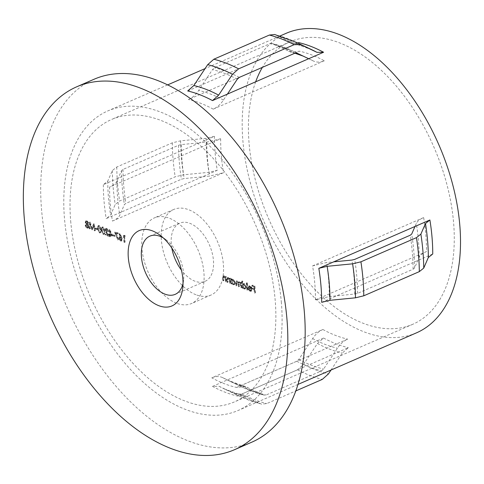<?xml version="1.0" encoding="UTF-8"?>
<svg xmlns="http://www.w3.org/2000/svg" width="484" height="484" viewBox="0 0 484 484"><rect width="100%" height="100%" fill="white"/><g stroke="black" fill="none" stroke-linecap="round" stroke-linejoin="round"><path stroke-width="0.36" stroke-dasharray="2.42 1.81" d="M183.031 283.394A31.732 18.555 -113.5 0 0 183.569 280.073A31.732 18.555 -113.5 0 0 166.012 239.743A31.732 18.555 -113.5 0 0 163.217 237.868M171.826 248.062A31.732 18.555 66.5 0 1 179.709 223.154A31.732 18.555 66.5 0 1 189.952 223.366A31.732 18.555 66.5 0 1 212.095 252.654A31.732 18.555 66.5 0 1 205.041 281.349A31.732 18.555 66.5 0 1 194.804 281.143A31.732 18.555 66.5 0 1 181.439 270.145M195.941 294.738A46.664 27.292 66.5 0 1 163.38 251.662A46.664 27.292 66.5 0 1 173.75 209.463A46.664 27.292 66.5 0 1 188.808 209.772A46.664 27.292 66.5 0 1 221.376 252.842A46.664 27.292 66.5 0 1 211 295.04A46.664 27.292 66.5 0 1 195.941 294.738M176.503 303.196A46.664 27.292 66.5 0 1 143.942 260.12A46.664 27.292 66.5 0 1 154.317 217.927A46.664 27.292 66.5 0 1 169.37 218.23A46.664 27.292 66.5 0 1 201.937 261.306A46.664 27.292 66.5 0 1 191.561 303.504A46.664 27.292 66.5 0 1 176.503 303.196M236.585 387.46L347.657 339.115C343.707 340.887 340.294 343.918 337.421 348.202L323.59 369.056L321.545 370.871L266.006 395.041L263.81 395.077L245.146 386.462L236.585 387.46A153.997 90.054 -113.5 0 1 211.798 377.835L322.87 329.489C318.92 331.262 315.507 334.293 312.634 338.576L298.803 359.43L296.752 361.245L241.22 385.415L239.017 385.452L222.785 377.683C219.397 376.11 215.731 376.165 211.798 377.835M321.679 302.318L336.586 295.833L329.308 296.541L315.435 299.899L426.507 251.553A153.997 90.054 -113.5 0 0 425.835 234.855A153.997 90.054 -113.5 0 0 423.651 217.57C419.737 219.306 417.281 221.267 416.3 223.451L414.988 226.482M70.682 221.006A153.997 90.054 -113.5 0 0 132.084 362.353A153.997 90.054 -113.5 0 0 234.395 401.914A153.997 90.054 -113.5 0 0 275.196 300.419A153.997 90.054 -113.5 0 0 213.795 159.073A153.997 90.054 -113.5 0 0 111.483 119.512A153.997 90.054 -113.5 0 0 70.682 221.006M112.433 221.073L223.505 172.727L209.632 176.085L184.162 178.572L181.391 179.243L125.852 203.413L124.382 204.593L119.79 215.186C118.786 217.389 116.335 219.349 112.433 221.073A153.997 90.054 -113.5 0 1 110.249 203.788A153.997 90.054 -113.5 0 1 109.578 187.084L220.65 138.745L206.777 142.096L199.505 142.81L214.412 136.319A163.332 95.511 -113.5 0 0 215.126 153.035A163.332 95.511 -113.5 0 0 217.262 170.308L208.943 172.316L183.478 174.809L175.16 176.823L119.621 200.993L115.204 204.526L110.606 215.12L106.19 218.647L217.262 170.308M255.673 81.802A153.997 90.054 -113.5 0 0 249.091 143.361A153.997 90.054 -113.5 0 0 310.492 284.701A153.997 90.054 -113.5 0 0 412.804 324.262A153.997 90.054 -113.5 0 0 453.605 222.767A153.997 90.054 -113.5 0 0 392.203 81.421A153.997 90.054 -113.5 0 0 289.892 41.86A153.997 90.054 -113.5 0 0 262.376 67.367M187.707 90.968L298.779 42.622M286.165 33.305A163.332 95.511 -113.5 0 0 242.895 140.953A163.332 95.511 -113.5 0 0 308.012 290.86A163.332 95.511 -113.5 0 0 416.53 332.823M214.412 136.319L206.087 138.333L180.623 140.826L172.304 142.84L116.771 167.01L112.355 170.537L107.75 181.131L103.34 184.664L199.505 142.81L181.306 144.589L178.536 145.26L123.003 169.43L121.526 170.604L116.934 181.204C115.936 183.4 113.48 185.36 109.578 187.084M281.392 302.827A163.332 95.511 -113.5 0 0 216.269 152.914A163.332 95.511 -113.5 0 0 107.757 110.951A163.332 95.511 -113.5 0 0 64.487 218.605A163.332 95.511 -113.5 0 0 129.603 368.512A163.332 95.511 -113.5 0 0 238.116 410.474A163.332 95.511 -113.5 0 0 281.392 302.827M93.975 79.291A197.859 115.706 -113.5 0 0 41.557 209.699A197.859 115.706 -113.5 0 0 120.443 391.302A197.859 115.706 -113.5 0 0 251.898 442.134M432.75 253.979L336.586 295.833L354.778 294.054L357.549 293.383L413.088 269.207L414.558 268.033L419.15 257.44C420.136 255.249 422.586 253.289 426.507 251.553M94.991 230.451L95.439 230.62L94.223 223.626L92.595 228.345L90.103 222.023L89.951 228.49L90.393 228.66L90.46 223.995L92.644 229.537L94.114 225.405L94.991 230.451L94.301 230.753L95.439 230.62M100.049 232.58L100.751 232.598L101.398 229.676L99.456 225.49L98.736 225.471L98.058 228.375L100.049 232.58L99.359 232.883L100.055 232.901L100.702 229.979L101.398 229.676M106.958 229.071L108.67 231.243L106.873 228.369L106.135 228.333L105.56 229.797L108.138 234.885L105.851 233.996L105.905 234.686L109.251 235.986L106.002 230.021L106.958 229.071L105.724 229.349L106.958 229.071M115.113 236.089L115.059 235.393L113.165 234.661L113.226 235.351L115.113 236.089L114.424 236.392L114.363 235.696L115.059 235.393M121.744 237.124L120.02 233.476L119.711 233.712L121.242 236.936L120.008 236.652L119.433 238.11L121.145 240.772L121.883 240.79L122.464 239.296L121.744 237.124L121.054 237.426L119.324 233.778L120.02 233.476M226.663 281.573L226.246 276.648L225.804 276.473L225.883 277.362L224.431 275.856L223.777 275.832L223.299 277.834L223.511 280.351L223.953 280.52L223.711 277.102L224.558 276.491L225.895 278.27L226.222 281.404L226.663 281.573L225.968 281.876L225.556 276.945L226.246 276.648M225.556 276.945L225.114 276.775L225.187 277.665L223.735 276.158L223.082 276.134L222.604 278.137L222.815 280.653L223.257 280.823L223.021 277.405L223.868 276.794L223.348 276.757L224.558 276.491L223.868 276.794L225.199 278.572L225.895 278.27M231.86 278.826L231.419 278.651L231.836 283.582L232.278 283.751L232.205 282.898L233.748 284.411L234.655 284.441L235.412 282.571L233.306 279.304L232.417 279.262L231.939 279.74L231.86 278.826L230.723 278.953L231.419 278.651M242.732 281.119L242.29 280.95L242.871 287.865L243.313 288.041L243.24 287.187L244.789 288.694L245.691 288.724L246.447 286.861L244.347 283.588L243.494 283.557L242.98 284.066L242.732 281.119L241.595 281.252L242.29 280.95M250.658 290.388L249.248 288.839L248.879 288.966L250.658 290.975L251.547 291.023L252.249 289.142L251.698 287.333L250.216 285.869L249.327 285.826L248.601 287.835L251.819 289.081L251.305 290.418L249.968 290.69L248.552 289.142L249.248 288.839M255.485 292.766L254.917 286.02L252.521 285.088L252.575 285.784L254.536 286.54L254.705 288.615L252.751 287.859L252.811 288.549L254.766 289.305L255.044 292.596L255.485 292.766L254.79 293.068L254.221 286.322L254.917 286.02M247.977 289.849L247.397 282.934L246.955 282.765L247.536 289.68L247.977 289.849L247.282 290.152L246.701 283.237L247.397 282.934M241.861 287.478L241.449 282.547L241.008 282.378L241.08 283.231L240.518 282.347L239.15 281.797L238.715 282.553L237.293 280.853L236.017 281.131L237.293 280.853C236.41 280.726 236.071 281.349 236.277 282.723L236.501 285.397L236.942 285.566L236.718 282.892L237.426 281.488L238.8 284.435L238.957 286.346L239.398 286.522L239.193 284.017L239.889 282.444L241.244 285.233L241.419 287.302L241.861 287.478L241.165 287.78L240.754 282.85L241.449 282.547M240.754 282.85L240.312 282.68L240.385 283.533L239.828 282.65L238.455 282.099L238.019 282.856L236.603 281.156C235.714 281.029 235.375 281.652 235.581 283.025L235.805 285.699L236.246 285.869L236.023 283.194L236.73 281.791L236.295 281.767L237.426 281.488L236.73 281.791L238.104 284.737L238.267 286.649L238.957 286.346M238.267 286.649L238.709 286.824L238.497 284.314L239.193 282.747L238.769 282.723L239.889 282.444L239.193 282.747L240.554 285.53L240.723 287.605L241.419 287.302M230.826 283.188L230.408 278.264L229.967 278.088L230.045 278.978L228.593 277.471L227.94 277.447L227.462 279.45L227.674 281.966L228.115 282.136L227.873 278.717L228.72 278.106L230.051 279.885L230.384 283.019L230.826 283.188L230.13 283.491L229.718 278.566L230.408 278.264M229.718 278.566L229.277 278.391L229.349 279.28L227.897 277.774L227.244 277.749L226.766 279.752L226.978 282.269L227.419 282.438L227.184 279.02L228.031 278.409L227.51 278.373L228.72 278.106L228.031 278.409L229.362 280.188L230.051 279.885M125.392 236.398L125.041 235.593L124.134 235.242L124.703 241.982L125.144 242.157L124.636 236.101L125.392 236.398L124.697 236.7L124.352 235.896L125.041 235.593M118.265 233.627L118.205 232.937L115.18 231.763L118.344 239.683L118.701 239.544L115.985 232.743L118.265 233.627L117.57 233.929L117.509 233.24L118.205 232.937M112.905 235.896L109.68 229.458L110.068 234.129L109.505 233.905L109.559 234.601L110.128 234.819L110.261 236.373L110.703 236.549L110.57 234.988L112.905 235.896L112.209 236.198L109.075 229.797L109.765 229.495M103.836 234.05L104.538 234.068L105.185 231.146L103.237 226.96L102.523 226.942L101.84 229.846L103.836 234.05L103.14 234.353L103.842 234.371L104.49 231.449L105.185 231.146M97.707 229.325L97.653 228.636L95.759 227.903L95.814 228.593L97.707 229.325L97.012 229.628L96.957 228.938L97.653 228.636M85.862 221.902L86.678 223.584L85.831 223.941L86.678 223.584L85.874 225.006L86.364 226.548L87.731 227.795L88.626 227.861L89.225 226.361L88.191 224.098L87.404 224.437L88.1 224.134L88.693 222.985L87.108 220.698L86.382 220.68L85.862 221.902L85.166 222.204L85.983 223.886L85.184 225.308L85.874 225.006M315.435 299.899A153.997 90.054 -113.5 0 0 314.763 283.194A153.997 90.054 -113.5 0 0 312.579 265.91L326.452 262.558L333.73 261.844M297.696 43.028L293.588 43.209L292.191 42.719L274.658 34.491M270.078 43.596L272.28 43.566L290.938 52.181L299.499 51.183L188.427 99.522C192.36 97.768 195.772 94.737 198.664 90.435L212.494 69.587L214.545 67.766L270.078 43.596A175.462 102.608 -113.5 0 1 294.871 53.222M271.833 43.403L272.28 43.566A174.488 102.033 -113.5 0 1 292.239 50.766L271.833 43.409M308.665 58.739L313.299 60.96C316.663 62.527 320.329 62.478 324.286 60.809A153.997 90.054 -113.5 0 0 299.499 51.183M324.286 60.809L213.214 109.148C217.147 107.394 220.559 104.362 223.457 100.061L227.407 94.102M212.518 386.389L323.59 338.05L317.444 343.495L303.613 364.343L297.472 369.788L241.933 393.958L235.345 394.055L219.107 386.299L212.518 386.389A163.332 95.511 -113.5 0 0 237.305 396.015L242.496 395.428L261.433 404.146L266.726 403.583L295.827 390.921M331.008 370.042L342.236 353.12L348.377 347.675L237.305 396.015M222.785 377.683A158.867 92.904 -113.5 0 0 228.309 380.491L243.851 387.872L263.81 395.077A174.488 102.033 -113.5 0 1 243.851 387.872A174.488 102.033 -113.5 0 1 239.017 385.452M312.579 265.91L423.651 217.57M254.221 286.322L251.825 285.391L252.521 285.088M251.825 285.391L251.886 286.086L252.575 285.784M251.886 286.086L253.84 286.843L254.536 286.54M253.84 286.843L254.015 288.918L254.705 288.615M254.015 288.918L252.061 288.161L252.751 287.859M252.061 288.161L252.116 288.851L252.811 288.549M252.116 288.851L254.07 289.607L254.766 289.305M254.07 289.607L254.348 292.893L255.044 292.596M254.348 292.893L254.79 293.068M248.552 289.142L248.879 288.966M248.183 289.269L249.962 291.277L250.658 290.975M249.962 291.277L250.857 291.326L251.553 289.438L252.249 289.142M251.553 289.438L251.002 287.635L251.698 287.333M251.002 287.635L249.52 286.171L250.216 285.869M249.52 286.171L248.849 286.274M248.153 286.576L247.905 288.137L248.601 287.835M247.905 288.137L251.123 289.384L251.819 289.081M251.123 289.384L250.609 290.721L249.968 290.69M251.027 288.76L248.298 287.702L248.806 286.752L249.55 286.764L251.027 288.76L251.722 288.458L248.994 287.399L249.502 286.449L250.246 286.467L251.208 287.284L251.722 288.458M248.298 287.702L248.994 287.399M250.512 287.587L251.208 287.284M249.55 286.764L250.246 286.467M246.701 283.237L246.259 283.067L246.955 282.765M246.259 283.067L246.84 289.983L247.536 289.68M246.84 289.983L247.282 290.152M241.595 281.252L242.175 288.168L242.871 287.865M242.175 288.168L243.313 288.041M242.617 288.343L242.544 287.49L243.24 287.187M242.544 287.49L244.093 288.996L244.789 288.694M244.093 288.996L245.001 289.027L245.751 287.163L246.447 286.861M245.751 287.163L243.652 283.89L244.347 283.588M243.652 283.89L242.98 284.066M242.284 284.368L242.036 281.422M244.027 288.385L242.411 285.887L242.968 284.465L243.694 284.495L245.309 286.994L244.735 288.404L244.027 288.385L244.722 288.083L243.107 285.584L243.664 284.162L244.39 284.193L246.005 286.691L245.43 288.101L244.722 288.083M242.411 285.887L243.107 285.584M243.694 284.495L244.39 284.193M245.309 286.994L246.005 286.691M240.312 282.68L241.008 282.378M240.385 283.533L241.08 283.231M239.828 282.65L240.518 282.347M239.066 282.111L239.762 281.809M238.019 282.856L238.715 282.553M235.805 285.699L236.501 285.397M236.246 285.869L236.942 285.566M238.709 286.824L239.398 286.522M240.723 287.605L241.165 287.78M230.723 278.953L231.14 283.884L231.836 283.582M231.14 283.884L232.278 283.751M231.582 284.054L231.509 283.201L232.205 282.898M231.509 283.201L233.058 284.713L233.748 284.411M233.058 284.713L233.966 284.743L234.716 282.874L235.412 282.571M234.716 282.874L232.616 279.607L233.306 279.304M232.616 279.607L231.939 279.74M231.243 280.036L231.164 279.129M232.992 284.102L231.376 281.603L231.933 280.182L232.659 280.206L234.274 282.71L233.699 284.114L232.992 284.102L233.681 283.799L232.066 281.301L232.629 279.879L233.355 279.909L234.97 282.408L234.389 283.812L233.681 283.799M231.376 281.603L232.066 281.301M232.659 280.206L233.355 279.909M234.274 282.71L234.97 282.408M229.277 278.391L229.967 278.088M229.349 279.28L230.045 278.978M227.897 277.774L228.593 277.471M226.978 282.269L227.674 281.966M227.419 282.438L228.115 282.136M227.184 279.02L227.873 278.717M229.362 280.188L229.688 283.322L230.384 283.019M229.688 283.322L230.13 283.491M225.114 276.775L225.804 276.473M225.187 277.665L225.883 277.362M223.735 276.158L224.431 275.856M222.815 280.653L223.511 280.351M223.257 280.823L223.953 280.52M223.021 277.405L223.711 277.102M225.199 278.572L225.526 281.706L226.222 281.404M225.526 281.706L225.968 281.876M124.352 235.896L123.438 235.539L124.134 235.242M123.438 235.539L124.007 242.284L124.703 241.982M124.007 242.284L125.144 242.157M124.448 242.454L123.94 236.404L124.636 236.101M123.94 236.404L124.697 236.7M119.324 233.778L119.711 233.712M119.016 234.008L120.546 237.239L121.242 236.936M120.546 237.239L120.032 236.978L120.728 236.676M120.032 236.978L119.312 236.954L118.737 238.406L119.433 238.11M118.737 238.406L120.449 241.074L121.145 240.772M120.449 241.074L121.194 241.093L121.768 239.598L122.464 239.296M121.768 239.598L121.054 237.426M120.371 240.373L119.185 238.618L120.183 237.704L121.327 239.447L120.371 240.373L121.06 240.07L119.875 238.316L120.873 237.402L122.022 239.15L121.06 240.07L121.611 240.094L120.371 240.373M119.596 237.68L120.873 237.402L119.596 237.68M119.185 238.618L119.875 238.316M121.327 239.447L122.022 239.15M117.509 233.24L114.484 232.066L115.18 231.763M114.484 232.066L117.648 239.985L118.344 239.683M117.648 239.985L118.701 239.544M118.011 239.846L115.289 233.046L115.985 232.743M115.289 233.046L117.57 233.929M114.363 235.696L112.469 234.964L113.165 234.661M112.469 234.964L112.53 235.654L113.226 235.351M112.53 235.654L114.424 236.392M109.075 229.797L109.68 229.458M108.985 229.761L109.378 234.431L110.068 234.129M109.378 234.431L108.809 234.208L109.505 233.905M108.809 234.208L108.864 234.903L109.559 234.601M108.864 234.903L110.128 234.819M109.432 235.121L109.566 236.676L110.261 236.373M109.566 236.676L110.703 236.549M110.007 236.851L109.874 235.291L110.57 234.988M109.874 235.291L112.209 236.198M111.284 235.17L109.82 234.601L109.572 231.673L111.284 235.17L111.979 234.867L110.509 234.298L110.267 231.37L111.979 234.867M109.82 234.601L110.509 234.298M109.572 231.673L110.267 231.37M107.533 231.37L107.974 231.546L106.184 228.672L105.439 228.636L104.865 230.1L107.442 235.188L105.155 234.298L105.216 234.988L108.555 236.289L105.306 230.323L106.262 229.374L107.533 231.37L108.228 231.068M107.974 231.546L108.67 231.243M106.184 228.672L106.873 228.369M104.865 230.1L105.56 229.797M107.442 235.188L108.138 234.885M105.155 234.298L105.851 233.996M105.216 234.988L105.905 234.686M108.555 236.289L109.251 235.986M106.413 232.756L107.109 232.453M105.306 230.323L106.002 230.021M104.49 231.449L102.547 227.262L103.237 226.96M102.547 227.262L101.828 227.244L101.144 230.148L101.84 229.846M101.144 230.148L103.14 234.353M101.586 230.317C101.35 228.787 101.682 227.994 102.59 227.946L104.048 231.273C104.308 232.822 103.981 233.615 103.068 233.651L101.918 232.084L101.586 230.317L102.281 230.015C102.045 228.484 102.378 227.692 103.286 227.643L104.744 230.971C105.004 232.52 104.677 233.312 103.764 233.348L102.608 231.782L102.281 230.015M102.1 227.946L103.286 227.643L102.1 227.946M103.564 233.657L104.26 233.355L103.564 233.657M101.918 232.084L102.608 231.782M100.702 229.979L98.76 225.792L99.456 225.49M98.76 225.792L98.046 225.774L97.363 228.678L98.058 228.375M97.363 228.678L99.359 232.883M97.804 228.847C97.568 227.317 97.901 226.53 98.803 226.476L100.261 229.803C100.527 231.352 100.2 232.145 99.287 232.187L98.131 230.614L97.804 228.847L98.5 228.545C98.258 227.014 98.597 226.228 99.498 226.173L100.956 229.501C101.217 231.049 100.896 231.842 99.976 231.884L98.827 230.317L98.5 228.545M98.312 226.476L99.498 226.173L98.312 226.476M99.783 232.187L100.472 231.884L99.783 232.187M98.131 230.614L98.827 230.317M96.957 228.938L95.064 228.206L95.759 227.903M95.064 228.206L95.124 228.896L95.814 228.593M95.124 228.896L97.012 229.628M94.743 230.922L93.527 223.929L94.223 223.626M93.527 223.929L94.162 223.602M93.466 223.904L91.9 228.648L92.595 228.345M91.9 228.648L89.407 222.325L90.103 222.023M89.407 222.325L90.036 221.999M89.346 222.301L89.256 228.793L89.951 228.49M89.256 228.793L90.393 228.66M89.703 228.962L89.764 224.298L90.46 223.995M89.764 224.298L91.948 229.839L92.644 229.537M91.948 229.839L92.74 229.573M92.045 229.876L93.418 225.707L94.114 225.405M93.418 225.707L94.301 230.753M85.184 225.308L85.674 226.851L86.364 226.548M85.674 226.851L87.041 228.097L87.731 227.795M87.041 228.097L87.937 228.164L88.53 226.663L89.225 226.361M88.53 226.663L87.404 224.437L88.003 223.287L88.693 222.985M88.003 223.287L86.412 221L87.108 220.698M86.412 221L85.686 220.982L85.166 222.204M86.975 227.407L85.626 225.496L86.085 224.516L86.709 224.54L88.088 226.512L87.695 227.45L86.975 227.407L87.671 227.105L86.321 225.193L86.781 224.213L87.404 224.237L88.784 226.209L88.39 227.147L87.671 227.105M86.66 223.856L85.608 222.356L86.497 221.696L87.562 223.124L86.66 223.856L87.356 223.554L86.297 222.053L87.193 221.394L88.257 222.821L87.356 223.554L87.882 223.566L86.66 223.856M85.928 221.654L87.193 221.394L85.928 221.654M85.608 222.356L86.297 222.053M87.562 223.124L88.257 222.821M85.626 225.496L86.321 225.193M86.709 224.54L87.404 224.237M88.088 226.512L88.784 226.209M322.87 329.489A153.997 90.054 -113.5 0 0 347.657 339.115M220.65 138.745A153.997 90.054 -113.5 0 0 221.321 155.443A153.997 90.054 -113.5 0 0 223.505 172.727M103.34 184.664A163.332 95.511 -113.5 0 0 104.054 201.38A163.332 95.511 -113.5 0 0 106.19 218.647M354.778 294.054A174.488 102.033 -113.5 0 0 354.016 277.32A174.488 102.033 -113.5 0 0 351.922 260.065M357.549 293.383A175.462 102.608 -113.5 0 0 356.787 276.642A175.462 102.608 -113.5 0 0 354.699 259.394M413.088 269.207A175.462 102.608 -113.5 0 0 412.32 252.473A175.462 102.608 -113.5 0 0 410.232 235.224M414.558 268.033A174.488 102.033 -113.5 0 0 413.796 251.299A174.488 102.033 -113.5 0 0 411.702 234.05M107.75 181.131A166.254 97.217 -113.5 0 0 108.483 197.853A166.254 97.217 -113.5 0 0 110.606 215.12M112.355 170.537A181.875 106.353 -113.5 0 0 113.141 187.284A181.875 106.353 -113.5 0 0 115.204 204.526M329.308 296.541A158.867 92.904 -113.5 0 0 328.612 279.831A158.867 92.904 -113.5 0 0 326.452 262.558M419.15 257.44A158.867 92.904 -113.5 0 0 418.454 240.729A158.867 92.904 -113.5 0 0 416.3 223.451M121.526 170.604A174.488 102.033 -113.5 0 0 122.289 187.338A174.488 102.033 -113.5 0 0 124.382 204.593M116.934 181.204A158.867 92.904 -113.5 0 0 117.63 197.914A158.867 92.904 -113.5 0 0 119.79 215.186M181.306 144.589A174.488 102.033 -113.5 0 0 184.162 178.572M206.777 142.096A158.867 92.904 -113.5 0 0 209.632 176.085M298.803 359.43A174.488 102.033 -113.5 0 0 323.59 369.056M312.634 338.576A158.867 92.904 -113.5 0 0 337.421 348.202M245.146 386.462L228.309 380.491A158.867 92.904 -113.5 0 0 247.578 387.309M296.238 42.338A181.875 106.353 -113.5 0 0 275.953 34.957M293.588 43.209L311.781 49.719A166.254 97.217 -113.5 0 0 292.191 42.719M297.067 53.192A174.488 102.033 -113.5 0 0 292.239 50.766L307.782 58.147A158.867 92.904 -113.5 0 0 302.869 55.962M239.332 77.392A175.462 102.608 -113.5 0 0 214.545 67.766M237.287 79.213A174.488 102.033 -113.5 0 0 212.494 69.587M313.299 60.96A158.867 92.904 -113.5 0 0 307.782 58.147L303.111 56.084M295.101 53.131A158.867 92.904 -113.5 0 0 288.512 51.334M223.457 100.061A158.867 92.904 -113.5 0 0 198.664 90.435M116.771 167.01A184.797 108.065 -113.5 0 0 119.621 200.993M172.304 142.84A184.797 108.065 -113.5 0 0 175.16 176.823M180.623 140.826A181.875 106.353 -113.5 0 0 183.478 174.809M206.087 138.333A166.254 97.217 -113.5 0 0 208.943 172.316M178.536 145.26A175.462 102.608 -113.5 0 0 181.391 179.243M123.003 169.43A175.462 102.608 -113.5 0 0 125.852 203.413M219.107 386.299A166.254 97.217 -113.5 0 0 224.304 388.924A166.254 97.217 -113.5 0 0 243.9 395.924M235.345 394.055A181.875 106.353 -113.5 0 0 239.846 396.305A181.875 106.353 -113.5 0 0 260.132 403.68M241.933 393.958A184.797 108.065 -113.5 0 0 266.726 403.583M297.472 369.788A184.797 108.065 -113.5 0 0 322.259 379.414M303.613 364.343A181.875 106.353 -113.5 0 0 328.406 373.969M317.444 343.495A166.254 97.217 -113.5 0 0 342.236 353.12M323.59 338.05A163.332 95.511 -113.5 0 0 348.377 347.675M296.752 361.245A175.462 102.608 -113.5 0 0 321.545 370.871M241.22 385.415A175.462 102.608 -113.5 0 0 266.006 395.041M213.214 109.148A153.997 90.054 -113.5 0 0 188.427 99.522M235.581 283.025L236.277 282.723M236.023 283.194L236.718 282.892M238.104 284.737L238.8 284.435M238.497 284.314L239.193 284.017M240.554 285.53L241.244 285.233M226.766 279.752L227.462 279.45M227.226 280.121L227.916 279.819M229.537 281.537L230.233 281.234M222.604 278.137L223.299 277.834M223.063 278.506L223.753 278.203M225.375 279.921L226.07 279.619M106.063 232.907L106.758 232.604M104.048 231.273L104.744 230.971M100.261 229.803L100.956 229.501M166.012 239.743L160.095 235.26M183.569 280.073L182.813 287.454M175.19 294.345L205.041 281.349M173.75 209.463L154.317 217.927M412.804 324.262L234.395 401.914M280.006 35.985L205.077 68.595M167.639 84.894L107.757 110.951M242.496 395.428L224.304 388.924L239.846 396.305L261.433 404.152M297.999 384.411L238.116 410.474M294.907 53.204L290.938 52.181M289.892 41.86L111.483 119.512M211 295.04L191.561 303.504M149.858 236.15L179.709 223.154M251.547 291.023L250.857 291.326M249.327 285.826L248.631 286.129M251.305 290.418L250.609 290.721M249.502 286.449L248.806 286.752M245.691 288.724L245.001 289.027M243.494 283.557L242.799 283.86M243.664 284.162L242.968 284.465M245.43 288.101L244.735 288.404M239.15 281.797L238.455 282.099M234.655 284.441L233.966 284.743M232.417 279.262L231.721 279.564M232.629 279.879L231.933 280.182M234.389 283.812L233.699 284.114M227.94 277.447L227.244 277.749M223.777 275.832L223.082 276.134M120.008 236.652L119.312 236.954M121.883 240.79L121.194 241.093M106.135 228.333L105.439 228.636M104.538 234.068L103.842 234.371M102.523 226.942L101.828 227.244M100.751 232.598L100.055 232.901M98.736 225.471L98.046 225.774M88.626 227.861L87.937 228.164M86.382 220.68L85.686 220.982M86.781 224.213L86.085 224.516M88.39 227.147L87.695 227.45"/><path stroke-width="0.73" d="M152.442 230.88A41.067 24.012 66.5 0 1 160.095 235.26A41.067 24.012 66.5 0 1 182.813 287.454A41.067 24.012 66.5 0 1 158.722 305.652A41.067 24.012 66.5 0 1 128.314 257.682A41.067 24.012 66.5 0 1 152.442 230.88M163.217 237.868A31.732 18.555 -113.5 0 0 160.101 236.355A31.732 18.555 -113.5 0 0 149.858 236.15A31.732 18.555 -113.5 0 0 142.804 264.845A31.732 18.555 -113.5 0 0 164.953 294.133A31.732 18.555 -113.5 0 0 175.19 294.345A31.732 18.555 -113.5 0 0 183.031 283.394M308.665 58.739L323.572 52.248L316.978 52.345L300.745 44.582L294.151 44.679A184.797 108.065 -113.5 0 0 269.364 35.054L213.825 59.223L207.684 64.674L193.854 85.517L187.707 90.968A163.332 95.511 -113.5 0 1 212.5 100.593L308.665 58.739L297.067 53.192L294.871 53.222L239.332 77.392L237.287 79.213L227.407 94.102M297.999 384.411L416.53 332.823A163.332 95.511 -113.5 0 0 459.8 225.175A163.332 95.511 -113.5 0 0 394.678 75.262A163.332 95.511 -113.5 0 0 286.165 33.305L280.006 35.985M318.823 268.336L429.895 219.99L425.478 223.523L420.88 234.117L416.464 237.644L360.925 261.814L352.606 263.828L327.142 266.321L318.823 268.336A163.332 95.511 -113.5 0 1 320.959 285.602A163.332 95.511 -113.5 0 1 321.679 302.318L329.997 300.304A166.254 97.217 -113.5 0 0 329.271 283.582A166.254 97.217 -113.5 0 0 327.142 266.321M234.546 449.69L251.898 442.134A197.859 115.706 -113.5 0 0 304.321 311.726A197.859 115.706 -113.5 0 0 225.435 130.123A197.859 115.706 -113.5 0 0 93.975 79.291L76.623 86.842A197.859 115.706 -113.5 0 0 24.2 217.249A197.859 115.706 -113.5 0 0 103.086 398.858A197.859 115.706 -113.5 0 0 234.546 449.69A197.859 115.706 -113.5 0 0 286.964 319.283A197.859 115.706 -113.5 0 0 208.078 137.674A197.859 115.706 -113.5 0 0 76.623 86.842M333.73 261.844L351.922 260.065L354.699 259.394L410.232 235.224L411.702 234.05L414.988 226.482M429.895 219.99A163.332 95.511 -113.5 0 1 432.031 237.257A163.332 95.511 -113.5 0 1 432.75 253.979L428.334 257.506L423.736 268.1L419.319 271.627A184.797 108.065 -113.5 0 0 418.521 254.88A184.797 108.065 -113.5 0 0 416.464 237.644M329.997 300.304L355.462 297.817L363.78 295.803L419.319 271.627M294.151 44.679L238.618 68.849L232.471 74.3L218.641 95.142L212.5 100.593M300.745 44.582A181.875 106.353 -113.5 0 0 296.238 42.338L274.658 34.491L269.364 35.054M323.572 52.248A163.332 95.511 -113.5 0 0 298.779 42.622L297.696 43.028M295.827 390.921L322.259 379.414L328.406 373.969L331.008 370.042M262.376 67.367A153.997 90.054 -113.5 0 0 255.673 81.802M181.439 270.145A31.732 18.555 66.5 0 1 171.826 248.062M428.334 257.506A166.254 97.217 -113.5 0 0 427.608 240.784A166.254 97.217 -113.5 0 0 425.478 223.523M423.736 268.1A181.875 106.353 -113.5 0 0 422.943 251.353A181.875 106.353 -113.5 0 0 420.88 234.117M363.78 295.803A184.797 108.065 -113.5 0 0 362.982 279.05A184.797 108.065 -113.5 0 0 360.925 261.814M355.462 297.817A181.875 106.353 -113.5 0 0 354.675 281.071A181.875 106.353 -113.5 0 0 352.606 263.828M218.641 95.142A166.254 97.217 -113.5 0 0 193.854 85.517M232.471 74.3A181.875 106.353 -113.5 0 0 207.684 64.674M238.618 68.849A184.797 108.065 -113.5 0 0 213.825 59.223M316.978 52.345A166.254 97.217 -113.5 0 0 311.781 49.719L296.238 42.338M302.869 55.962A158.867 92.904 -113.5 0 0 295.101 53.131M205.077 68.595L167.639 84.894M303.111 56.084L294.907 53.204"/></g></svg>
